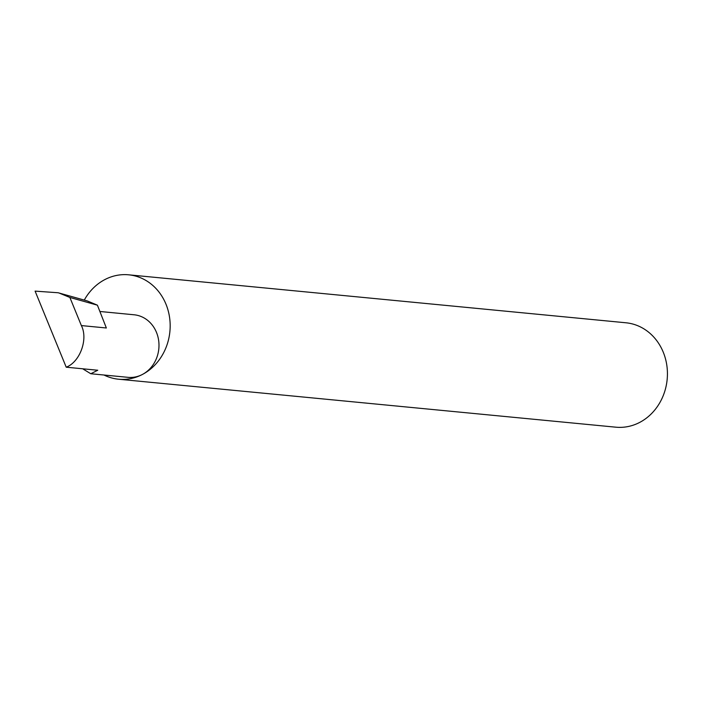 <?xml version="1.0" encoding="UTF-8"?>
<svg xmlns="http://www.w3.org/2000/svg" width="702" height="702" viewBox="0 0 702 702"><rect width="100%" height="100%" fill="white"/><g stroke="black" fill="none" stroke-linecap="round" stroke-linejoin="round"><path stroke-width="1.05" d="M82.704 368.796L90.786 373.745L97.762 370.244L66.216 367.199C80.01 361.995 88.347 339.101 81.371 325.579L69.875 297.455L59.187 293.059L87.259 300.921L58.161 292.76L35.1 291.119L66.216 367.199M104.01 375.026A52.448 46.481 -84.5 0 0 118.603 379.22A52.448 46.481 -84.5 0 0 142.26 374.535A31.423 27.852 95.5 0 1 128.089 377.343L90.786 373.745M118.603 379.22L615.865 427.185A52.448 46.481 -84.5 0 0 639.522 422.499A52.448 46.481 -84.5 0 0 666.9 365.874A52.448 46.481 -84.5 0 0 625.93 322.78L128.677 274.815A52.448 46.481 -84.5 0 0 105.019 279.501A52.448 46.481 -84.5 0 0 84.284 300.079M99.886 311.477L134.117 314.786A31.423 27.852 95.5 0 1 158.67 340.602A31.423 27.852 95.5 0 1 142.26 374.535A52.448 46.481 -84.5 0 0 169.638 317.909A52.448 46.481 -84.5 0 0 128.677 274.815M81.371 325.579L106.353 327.983L97.411 305.177L87.259 300.921M97.411 305.177L69.875 297.455M59.187 293.059L58.161 292.76"/></g></svg>
